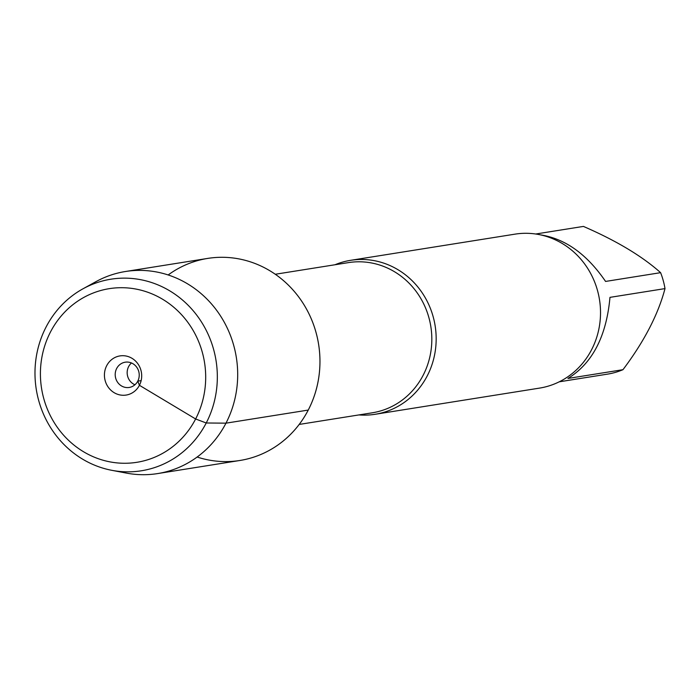 <?xml version="1.0" encoding="UTF-8"?>
<svg xmlns="http://www.w3.org/2000/svg" width="700" height="700" viewBox="0 0 700 700"><rect width="100%" height="100%" fill="white"/><g stroke="black" fill="none" stroke-linecap="round" stroke-linejoin="round"><path stroke-width="1.05" d="M335.002 264.749A77.954 73.159 81 0 1 350.63 260.321A77.954 73.159 81 0 1 422.529 293.326A77.954 73.159 81 0 1 427.245 375.865A77.954 73.159 81 0 1 375.148 414.286A77.954 73.159 81 0 1 358.916 414.925M197.146 457.03A102.305 96.014 -99 0 0 308.254 410.069A102.305 96.014 -99 0 0 287.665 284.428A102.305 96.014 -99 0 0 168.157 274.969M375.148 414.286L539.499 388.115A77.954 73.159 -99 0 0 591.596 349.703A77.954 73.159 -99 0 0 586.88 267.164A77.954 73.159 -99 0 0 514.99 234.15L350.63 260.321M540.4 234.85C565.171 238.63 586.898 254.161 605.57 281.435L660.608 272.668A74.83 70.228 81 0 1 665 288.601C658.192 314.449 644.184 341.477 622.965 369.688A74.83 70.228 81 0 1 608.055 374.045L559.247 381.815M535.719 234.01L583.424 226.415C616.367 240.713 642.093 256.13 660.608 272.668M665 288.601L609.971 297.36C606.445 336.271 592.436 363.3 567.936 378.446L622.965 369.688M111.781 470.312L126.35 473.086A102.305 96.014 -99 0 0 157.605 473.585L239.873 460.486A102.305 96.014 -99 0 0 318.605 344.356A102.305 96.014 -99 0 0 207.699 258.414L125.431 271.512A102.305 96.014 -99 0 0 95.882 281.689L82.889 288.855A96.994 91.026 81 0 1 216.055 360.684A96.994 91.026 81 0 1 111.781 470.312A96.994 91.026 81 0 1 46.086 327.005A96.994 91.026 81 0 1 82.889 288.855M157.605 473.585A102.305 96.014 -99 0 0 236.338 357.455A102.305 96.014 -99 0 0 125.431 271.512M134.942 384.773A12.784 12.005 81 0 1 131.469 362.976M137.769 381.15A12.784 12.005 81 0 1 129.229 387.459A12.784 12.005 81 0 1 115.369 376.714A12.784 12.005 81 0 1 125.204 362.197A12.784 12.005 81 0 1 136.999 367.614A12.784 12.005 81 0 1 137.769 381.15M106.697 365.68A19.819 18.603 -99 0 0 114.153 392.683A19.819 18.603 -99 0 0 139.423 385.297A19.819 18.603 -99 0 0 131.976 358.295A19.819 18.603 -99 0 0 106.697 365.68M50.479 331.993A87.911 82.504 -99 0 0 125.125 463.269A87.911 82.504 -99 0 0 193.576 331.205A87.911 82.504 -99 0 0 50.479 331.993M141.146 380.616L137.769 381.15L139.423 385.297L195.641 418.985L206.229 422.984L225.986 423.168L308.254 410.069M299.189 424.436L372.312 412.79A76.029 71.356 -99 0 0 423.124 375.322A76.029 71.356 -99 0 0 418.521 294.814A76.029 71.356 -99 0 0 348.399 262.623L275.275 274.26"/></g></svg>
